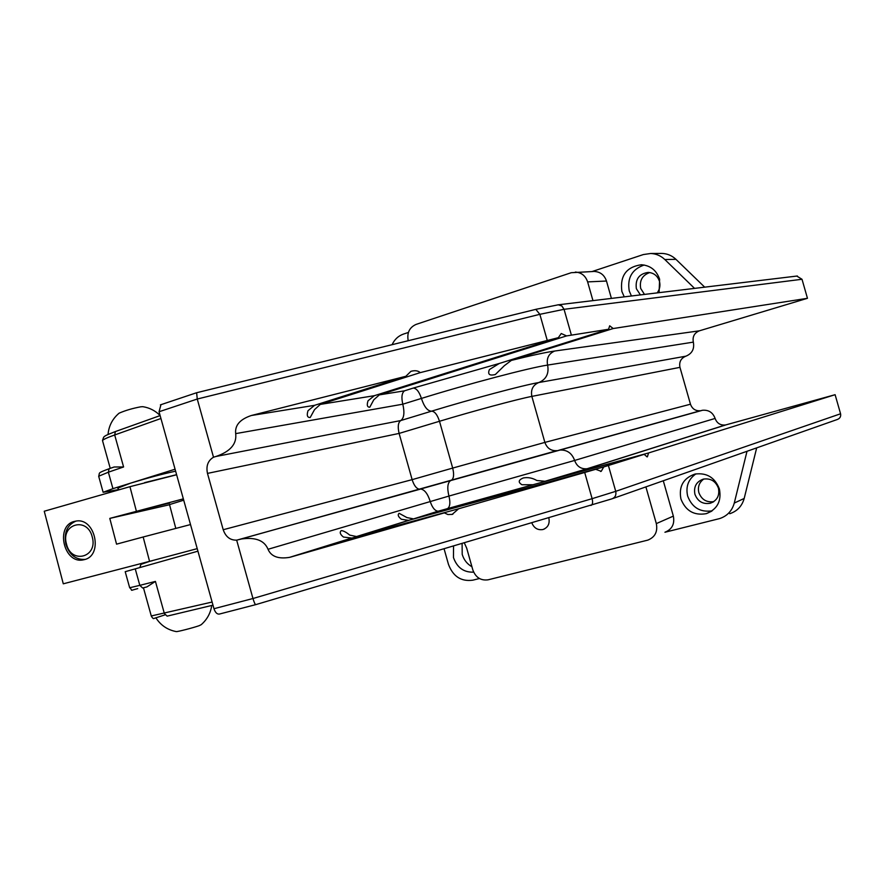 <?xml version="1.0" encoding="UTF-8"?>
<svg xmlns="http://www.w3.org/2000/svg" width="885" height="885" viewBox="0 0 885 885"><rect width="100%" height="100%" fill="white"/><g stroke="black" fill="none" stroke-linecap="round" stroke-linejoin="round"><path stroke-width="1.33" d="M566.577 335.913L379.333 394.887L373.78 399.81L369.797 407.2C367.231 407.266 366.644 405.12 368.049 400.761L374.322 395.695L558.346 337.683L561.245 333.523L566.577 335.913L608.581 329.253L609.688 325.802L613.205 328.534L807.463 298.3L699.338 330.835C694.338 332.937 692.347 336.698 693.342 342.13L547.605 365.085C546.344 358.303 548.689 353.624 554.674 351.035L699.338 330.835M420.242 372.629L320.293 404.401L314.529 409.622L310.204 417.51C307.305 417.643 306.575 415.375 308.013 410.695L314.595 405.319L405.872 376.28L410.939 371.324C414.999 370.218 418.096 370.66 420.242 372.629L558.346 337.683M356.533 536.542L458.629 508.775L452.18 514.395L447.921 514.539L444.358 512.88L351.854 538.069L343.457 537.051C340.139 534.418 339.397 532.272 341.267 530.613C343.369 530.701 346.19 532.195 349.741 535.115L356.533 536.542L408.571 520.38L595.682 469.315L601.225 471.318L603.758 466.926L414.18 518.698L438.009 511.22L414.18 518.698M408.571 520.38L401.381 519.263C398.206 516.796 397.442 514.804 399.102 513.3L406.912 517.57L413.417 518.864M647.389 456.804L648.583 452.954L544.961 481.285L536.841 480.489C532.372 477.922 527.847 477.081 523.245 477.966C518.378 480.024 517.946 482.281 521.951 484.737L532.925 484.748L644.147 454.337L647.079 456.881M613.205 328.534L511.342 360.405L504.35 365.682L495.379 374.488C489.493 375.992 487.502 374.355 489.383 369.576L499.262 363.481L608.581 329.253M659.093 292.658L659.624 279.273C656.515 270.29 650.42 265.445 641.326 264.748C626.326 266.938 619.843 275.855 621.867 291.464L624.257 296.862M644.147 265.013C632.001 269.272 627.045 277.934 629.268 290.999L631.436 295.999M657.19 292.891C659.767 289.384 660.52 285.512 659.447 281.275C657.533 275.755 653.772 272.801 648.163 272.414C639.07 273.808 635.142 279.24 636.37 288.709L640.397 294.915M649.778 272.547C642.366 275.158 639.335 280.468 640.696 288.444L644.479 294.417M680.908 498.941C685.609 510.877 694.083 515.778 706.33 513.654C717.304 509.295 721.662 501.076 719.417 489.018C714.914 477.469 706.739 472.49 694.913 474.083C683.308 478.177 678.64 486.462 680.908 498.941M695.909 473.873C688.287 479.283 685.543 486.706 687.667 496.131C692.125 507.614 700.278 512.526 712.137 510.844M694.913 494.261C697.756 501.485 702.9 504.483 710.323 503.244C717.104 500.611 719.804 495.589 718.432 488.188C715.655 481.108 710.633 478.077 703.354 479.117C696.351 481.65 693.53 486.706 694.913 494.261M703.852 479.006C699.227 482.325 697.557 486.861 698.851 492.613C701.573 499.627 706.551 502.625 713.786 501.629M453.551 546.1L453.474 557.594C457.136 567.683 463.862 572.529 473.652 572.141M462.103 543.567L462.202 554.342C463.873 559.873 467.114 563.999 471.926 566.743M531.852 522.924C534.042 528.113 537.704 530.314 542.848 529.551C547.926 527.659 549.928 523.82 548.866 518.046L548.833 517.902M704.692 287.16L675.952 259.338C672.025 255.632 667.401 253.663 662.091 253.42L660.475 253.431M796.777 276.065L802.009 279.273L807.463 298.3M648.583 452.954L835.108 394.699L726.154 424.811L587.994 468.541L545.525 481.141M835.108 394.699L840.573 413.782C841.06 416.558 839.965 418.461 837.31 419.49L612.73 498.565M729.749 513.72C737.205 511.22 742.017 506.131 744.185 498.454L756.686 447.876M444.104 548.899L448.463 564.365C453.043 576.478 461.151 581.744 472.778 580.184L479.438 578.524M379.333 394.887L404.5 390.827L413.229 388.084C416.492 388.272 419.213 391.723 421.415 398.427C467.258 384.145 529.838 367.662 547.605 365.085C549.165 373.57 546.244 379.388 538.821 382.53L685.886 356.179C680.941 358.226 678.961 361.943 679.957 367.352L690.466 404.213C692.214 408.925 695.533 411.094 700.422 410.728L559.497 450.067C566.842 449.58 571.898 453.031 574.63 460.443L715.113 418.439C716.938 423.273 720.368 425.453 725.412 424.977L726.154 424.811M715.113 418.439C712.89 412.521 708.719 409.799 702.59 410.253L701.385 410.518M685.886 356.179C692.092 353.613 694.581 348.933 693.342 342.13M664.934 532.25L719.616 518.588C727.193 516.055 732.072 510.877 734.273 503.056L747.006 451.284M464.337 542.914L466.694 548.158L472.833 569.951C475.71 577.507 480.787 580.792 488.077 579.819L647.809 540.127C655.022 537.195 657.865 531.697 656.327 523.599L645.895 486.894M408.405 332.45L403.405 334.099C398.316 335.902 394.544 339.431 392.099 344.674M593.415 271.496L571.267 272.702L416.027 324.43C409.423 327.439 406.812 332.871 408.206 340.714M694.559 288.388L664.812 259.515C660.818 255.743 656.117 253.73 650.718 253.486L643.34 254.559L592.131 271.529M603.758 466.926L644.147 454.337M458.629 508.775L595.682 469.315M255.721 604.643L219.436 614.046C217.124 614.4 215.309 612.63 213.971 608.714L252.966 598.514L236.66 540.138C230.211 540.337 225.719 536.874 223.208 529.728L207.477 473.398C205.928 465.975 207.942 460.587 213.506 457.224L215.929 456.483C230.332 451.571 236.926 443.949 235.687 433.617C234.746 425.342 239.957 419.313 251.34 415.507L405.872 376.28M213.506 457.224L197.255 399.035L159.057 411.746L160.948 404.688M213.971 608.714L159.057 411.746M351.854 538.069L290.944 557.008L444.358 512.88M290.944 557.008L289.506 557.373C278.244 559.176 271.087 556.477 268.033 549.286C264.427 540.481 255.599 537.04 241.561 538.965L236.66 540.138M575.327 272.06C581.423 272.491 585.527 275.777 587.629 281.895L592.961 300.635M594.454 271.463C600.417 271.883 604.422 275.069 606.479 281.032L611.413 298.411M665 532.217C672.047 529.352 674.835 523.986 673.352 516.121L656.327 523.599M663.285 480.765L673.352 516.121M408.151 340.493L407.288 340.935M223.208 529.728L412.133 479.648L399.113 433.418L207.477 473.398M679.957 367.352L531.852 396.391C518.4 398.936 473.077 411.116 439.491 421.271L452.689 468.077L412.133 479.648C414.025 485.577 416.503 488.774 419.556 489.239L420.674 489.051C424.546 489.615 427.698 493.686 430.154 501.275C432.157 507.459 434.778 510.778 438.009 511.22M404.5 390.827C401.79 392.929 401.237 397.387 402.808 404.191C404.755 412.72 404.069 418.174 400.739 420.563C398.106 422.477 397.575 426.758 399.113 433.418L439.491 421.271C437.323 414.656 434.668 411.293 431.515 411.182C470.521 399.235 523.433 385.141 538.821 382.53C532.914 385.041 530.591 389.654 531.852 396.391L544.872 442.4L690.466 404.213M196.636 392.752L197.255 399.035L539.85 314.319L547.24 340.382M584.708 472.513L592.12 498.675L252.966 598.514C254.161 602.497 255.101 604.532 255.809 604.621L611.9 498.852C615.163 497.613 616.436 495.113 615.728 491.341L840.573 413.782M175.617 471.174C162.707 473.951 147.718 477.933 130.637 483.133L117.738 488.144M114.165 467.003L109.109 468.74L108.357 472.203L98.689 476.241C100.138 472.501 96.576 473.431 109.109 468.74L114.165 466.992L123.59 466.97L108.357 472.203L112.937 488.664L175.075 469.216M112.937 488.664L103.136 492.27L118.601 489.615M197.93 551.178L135.239 568.856L139.819 585.35L155.428 581.412L146.866 586.932L142.618 587.994L139.819 585.35L129.675 587.751L125.205 571.699L135.239 568.856M129.653 587.673L129.675 587.751C133.624 590.87 128.137 591.058 137.739 588.625M103.136 492.27L98.766 476.561M420.674 489.051L241.539 538.821M151.28 615.971L212.112 602.043M160.937 418.494L114.685 434.966C107.704 437.422 103.645 439.27 102.494 440.498L102.627 441.007M183.715 500.191L169.522 504.583M74.296 521.442L76.121 521.066C95.337 517.504 103.434 555.625 84.318 559.63L82.969 559.917C63.731 563.889 55.136 525.812 74.296 521.442M149.41 508.056L169.522 503.067L149.41 508.056M169.566 504.727L109.795 518.4L183.35 498.863M176.624 474.769L129.94 486.684L44.25 511.231L63.289 583.812L149.565 561.344L143.16 536.996L190.507 524.562M197.222 548.645L149.565 561.344M109.795 518.4L116.554 544.153L143.16 536.996M66.486 544.043C71.132 564.553 98.202 557.395 92.25 536.996C87.416 516.287 60.468 523.898 66.486 544.043M85.192 559.364L84.916 559.409C75.789 559.862 69.439 554.806 65.888 544.264C63.786 532.704 67.138 524.982 75.944 521.088M211.747 605.462C210.597 613.128 207.09 619.533 201.249 624.666L199.214 625.673C193.306 627.786 176.624 632.067 176.192 631.58C167.652 629.932 160.982 625.485 156.158 618.239M118.136 414.003L119.088 413.195C125.327 410.463 132.562 408.339 140.803 406.801L142.795 406.68C149.543 407.742 155.317 410.695 160.108 415.53M511.342 360.405C531.454 355.405 545.901 352.285 554.674 351.035M587.994 468.541L587.109 468.74C581.047 469.249 576.887 466.483 574.63 460.443L448.938 496.065C450.531 502.68 450.034 506.873 447.467 508.665L532.925 484.748M700.422 410.728L451.328 480.323C453.795 478.586 454.248 474.504 452.689 468.077L544.872 442.4C547.03 448.275 551.045 451.029 556.897 450.642L239.138 539.551M413.229 388.084L499.262 363.481M320.293 404.401L374.322 395.695M533.533 484.593L438.396 511.165M409.346 520.192L357.341 536.365M251.34 415.507L314.595 405.319M590.948 505.446C592.607 504.704 593.005 502.448 592.12 498.675L615.728 491.341L608.393 465.499M734.273 503.056L744.185 498.454M664.812 259.515L675.952 259.338M606.479 281.032L587.629 281.895M802.009 279.273L564.055 309.308L571.367 335.05M564.055 309.308L539.85 314.319L535.79 309.341L558.291 304.805L561.853 305.967L564.055 309.308M447.246 508.742L438.163 511.209M268.033 549.286L448.938 496.065C446.991 487.901 447.567 482.723 450.675 480.555L420.441 489.073M419.744 489.217L702.59 410.253M215.929 456.483L400.739 420.563L431.515 411.182C427.555 411.06 424.18 406.812 421.415 398.427L402.808 404.191L235.687 433.617M535.381 309.462L196.481 392.774L160.395 404.865M557.561 304.894L797.374 275.998M152.231 560.736L149.432 561.389M155.428 581.412L164.367 613.526L167.143 616.137L212.986 605.174M110.238 468.353L102.483 440.498L103.656 437.168C105.315 435.796 104.319 435.874 115.393 431.559L160.13 415.596M123.59 466.97L114.685 434.966L115.393 431.559L160.119 415.585M176.602 474.67L144.62 482.646M136.334 511.021L129.94 486.684M601.225 471.318L600.638 471.484M452.888 514.185L451.77 514.495M495.379 374.488L494.438 374.775M711.54 511.253L706.33 513.654M713.465 501.85L710.323 503.244M544.607 528.876L542.848 529.551M544.961 481.285L587.109 468.74L725.412 424.977M650.718 253.486L662.091 253.42M289.506 557.373L351.024 538.257M419.556 489.239L237.202 540.027M117.672 487.867L118.867 489.859M139.83 567.55L140.947 564.365L150.041 561.223M143.447 587.784L151.335 616.181C152.596 618.184 153.426 618.958 153.813 618.504L164.931 614.876M175.783 528.367L169.489 504.461M82.969 559.917L84.916 559.409M119.088 413.195C112.484 418.782 108.8 425.873 108.036 434.48"/></g></svg>
